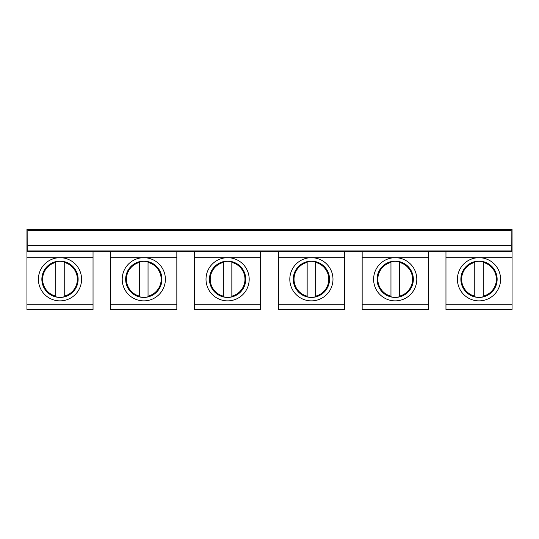 <?xml version="1.0" encoding="UTF-8"?>
<svg xmlns="http://www.w3.org/2000/svg" width="539" height="539" viewBox="0 0 539 539"><rect width="100%" height="100%" fill="white"/><g stroke="black" fill="none" stroke-linecap="round" stroke-linejoin="round"><path stroke-width="0.81" d="M428.249 251.76L93.038 251.464L93.038 309.521L26.95 309.521L26.95 251.76L27.792 250.918L511.208 250.918L512.05 251.76L428.249 251.464L428.249 257.696L362.161 257.696L362.161 309.521L428.249 309.521L428.249 304.212L362.161 304.212M27.792 250.918L27.839 230.369L26.95 229.479L26.95 251.76L93.038 251.76M26.95 229.479L512.05 229.479L511.161 230.369L511.208 250.918M93.038 257.696L26.95 257.696M93.038 304.212L26.95 304.212M59.991 300.87A21.587 21.587 0 0 1 38.404 279.283A21.587 21.587 0 0 1 59.991 257.696A21.587 21.587 0 0 1 81.578 279.283A21.587 21.587 0 0 1 59.991 300.87M27.839 230.369L511.161 230.369M27.839 245.609L511.161 245.609M176.839 309.521L110.751 309.521L110.751 304.212L176.839 304.212L176.839 309.521M176.839 251.76L176.839 257.696L110.751 257.696L110.751 304.212M110.751 251.76L110.751 257.696M143.798 300.87A21.587 21.587 0 0 1 122.212 279.283A21.587 21.587 0 0 1 143.798 257.696A21.587 21.587 0 0 1 165.385 279.283A21.587 21.587 0 0 1 143.798 300.87M176.839 257.696L176.839 304.212M260.64 309.521L194.552 309.521L194.552 304.212L260.64 304.212L260.64 309.521M260.64 251.76L260.64 257.696L194.552 257.696L194.552 304.212M194.552 251.76L194.552 257.696M227.599 300.87A21.587 21.587 0 0 1 206.013 279.283A21.587 21.587 0 0 1 227.599 257.696A21.587 21.587 0 0 1 249.186 279.283A21.587 21.587 0 0 1 227.599 300.87M260.64 257.696L260.64 304.212M344.448 309.521L278.36 309.521L278.36 304.212L344.448 304.212L344.448 309.521M344.448 251.76L344.448 257.696L278.36 257.696L278.36 304.212M278.36 251.76L278.36 257.696M311.401 300.87A21.587 21.587 0 0 1 289.814 279.283A21.587 21.587 0 0 1 311.401 257.696A21.587 21.587 0 0 1 332.987 279.283A21.587 21.587 0 0 1 311.401 300.87M344.448 257.696L344.448 304.212M362.161 251.76L362.161 257.696M395.202 300.87A21.587 21.587 0 0 1 373.615 279.283A21.587 21.587 0 0 1 395.202 257.696A21.587 21.587 0 0 1 416.788 279.283A21.587 21.587 0 0 1 395.202 300.87M428.249 257.696L428.249 304.212M512.05 229.479L512.05 309.521L445.962 309.521L445.962 251.76M512.05 257.696L445.962 257.696M512.05 304.212L445.962 304.212M479.009 300.87A21.587 21.587 0 0 1 457.422 279.283A21.587 21.587 0 0 1 479.009 257.696A21.587 21.587 0 0 1 500.596 279.283A21.587 21.587 0 0 1 479.009 300.87M64.235 296.147L64.235 262.426A17.389 17.389 0 0 1 64.235 296.147M64.235 296.78A18.003 18.003 0 0 1 55.753 296.78L55.753 261.792A18.003 18.003 0 0 1 64.235 261.792M55.753 261.792L55.753 262.426A17.389 17.389 0 0 0 55.753 296.147L55.753 296.78M75.911 270.591A18.137 18.137 0 0 1 68.689 295.204A18.137 18.137 0 0 1 44.077 287.981A18.137 18.137 0 0 1 51.299 263.369A18.137 18.137 0 0 1 75.911 270.591M148.036 296.147L148.036 262.426A17.389 17.389 0 0 1 148.036 296.147M148.036 296.78A18.003 18.003 0 0 1 139.554 296.78L139.554 261.792A18.003 18.003 0 0 1 148.036 261.792M139.554 261.792L139.554 262.426A17.389 17.389 0 0 0 139.554 296.147L139.554 296.78M159.712 270.591A18.137 18.137 0 0 1 152.49 295.204A18.137 18.137 0 0 1 127.878 287.981A18.137 18.137 0 0 1 135.1 263.369A18.137 18.137 0 0 1 159.712 270.591M231.844 296.147L231.844 262.426A17.389 17.389 0 0 1 231.844 296.147M231.844 296.78A18.003 18.003 0 0 1 223.355 296.78L223.355 261.792A18.003 18.003 0 0 1 231.844 261.792M223.355 261.792L223.355 262.426A17.389 17.389 0 0 0 223.355 296.147L223.355 296.78M243.52 270.591A18.137 18.137 0 0 1 236.298 295.204A18.137 18.137 0 0 1 211.679 287.981A18.137 18.137 0 0 1 218.901 263.369A18.137 18.137 0 0 1 243.52 270.591M315.645 296.147L315.645 262.426A17.389 17.389 0 0 1 315.645 296.147M315.645 296.78A18.003 18.003 0 0 1 307.156 296.78L307.156 261.792A18.003 18.003 0 0 1 315.645 261.792M307.156 261.792L307.156 262.426A17.389 17.389 0 0 0 307.156 296.147L307.156 296.78M327.321 270.591A18.137 18.137 0 0 1 320.099 295.204A18.137 18.137 0 0 1 295.48 287.981A18.137 18.137 0 0 1 302.702 263.369A18.137 18.137 0 0 1 327.321 270.591M399.446 296.147L399.446 262.426A17.389 17.389 0 0 1 399.446 296.147M399.446 296.78A18.003 18.003 0 0 1 390.964 296.78L390.964 261.792A18.003 18.003 0 0 1 399.446 261.792M390.964 261.792L390.964 262.426A17.389 17.389 0 0 0 390.964 296.147L390.964 296.78M411.122 270.591A18.137 18.137 0 0 1 403.9 295.204A18.137 18.137 0 0 1 379.288 287.981A18.137 18.137 0 0 1 386.51 263.369A18.137 18.137 0 0 1 411.122 270.591M494.923 270.591A18.137 18.137 0 0 0 470.311 263.369A18.137 18.137 0 0 0 463.089 287.981A18.137 18.137 0 0 0 487.701 295.204A18.137 18.137 0 0 0 494.923 270.591M483.247 261.792L483.247 262.426A17.389 17.389 0 0 1 483.247 296.147L483.247 261.792A18.003 18.003 0 0 0 474.765 261.792L474.765 262.426L474.765 261.792M463.749 287.624A17.389 17.389 0 0 1 474.765 262.426L474.765 296.147A17.389 17.389 0 0 1 463.749 287.624M483.247 296.147L483.247 296.78L483.247 296.147M483.247 296.78A18.003 18.003 0 0 1 474.765 296.78"/></g></svg>
